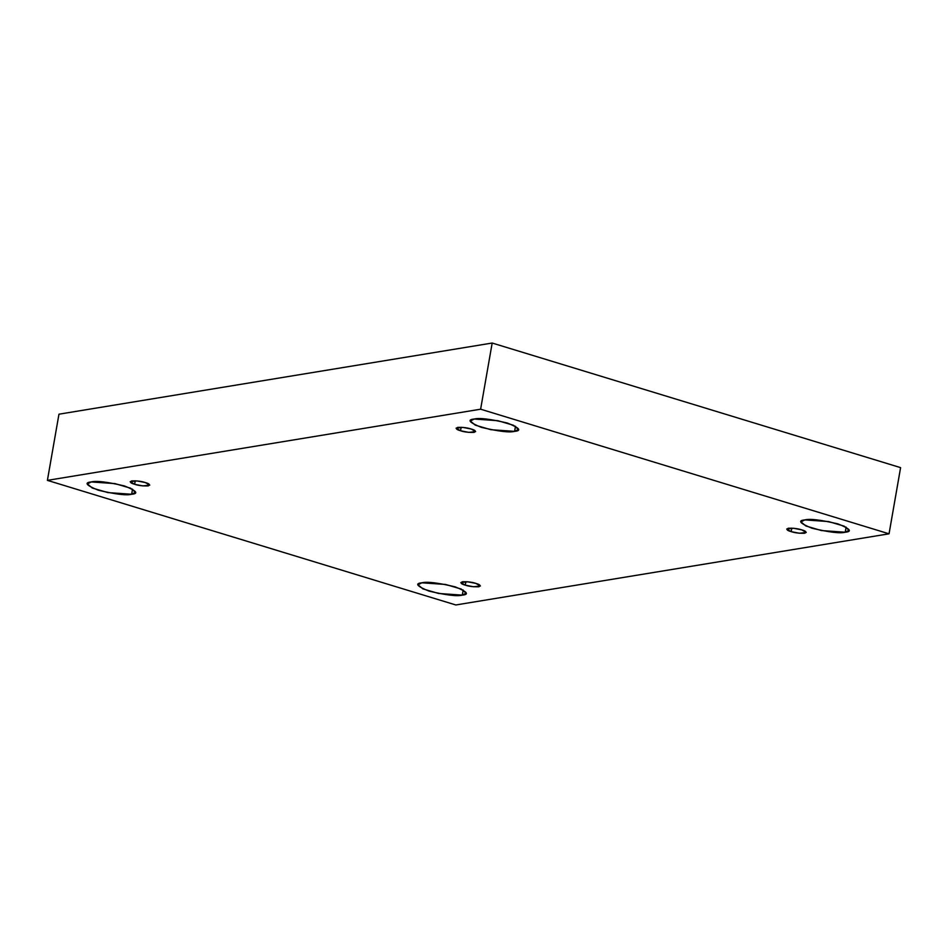 <?xml version="1.0" encoding="UTF-8"?>
<svg xmlns="http://www.w3.org/2000/svg" width="948" height="948" viewBox="0 0 948 948"><rect width="100%" height="100%" fill="white"/><g stroke="black" fill="none" stroke-linecap="round" stroke-linejoin="round"><path stroke-width="1.42" d="M804.816 519.907L800.977 521.874L805.847 525.974L821.454 530.56L845.213 532.231L846.102 527.112L845.213 532.231C840.189 533.594 829.097 532.255 811.962 528.214C799.875 523.343 797.493 520.571 804.816 519.907C809.841 518.544 820.921 519.883 838.068 523.924C850.143 528.794 852.525 531.567 845.213 532.231L849.041 530.264L844.182 526.152L828.564 521.566L804.816 519.907M421.872 582.807L418.032 584.774L422.903 588.874L438.509 593.46L462.269 595.131L463.157 590.011L462.269 595.131C457.244 596.493 446.153 595.154 429.017 591.114C416.93 586.231 414.549 583.47 421.872 582.807C426.896 581.444 437.976 582.783 455.123 586.824C467.198 591.694 469.58 594.467 462.269 595.131L466.096 593.164L461.238 589.052L445.619 584.466L421.872 582.807M91.245 481.94L87.406 483.907L92.276 488.019L107.882 492.593L131.642 494.264L132.53 489.144L131.642 494.264C126.617 495.626 115.526 494.287 98.391 490.246C86.304 485.376 83.922 482.603 91.245 481.94C96.269 480.577 107.349 481.916 124.496 485.957C136.571 490.827 138.953 493.6 131.642 494.264L135.469 492.296L130.611 488.196L114.992 483.61L91.245 481.94M474.19 419.04L470.35 421.007L475.221 425.119L490.827 429.705L514.586 431.364L515.475 426.245L514.586 431.364C509.562 432.726 498.47 431.387 481.323 427.347C469.248 422.476 466.866 419.703 474.19 419.04C479.214 417.677 490.294 419.016 507.441 423.057C519.516 427.939 521.898 430.7 514.586 431.364L518.414 429.397L513.555 425.296L497.937 420.711L474.19 419.04M460.538 430.759L468.774 432.371L475.647 431.601L471.18 429.017C475.363 430.155 476.334 431.281 474.083 432.395C468.644 432.549 464.129 432.004 460.538 430.759C456.344 429.622 455.372 428.496 457.623 427.382C463.074 427.24 467.589 427.785 471.18 429.017L462.944 427.406L456.071 428.176L460.538 430.759L461.143 427.264L460.538 430.759M134.652 484.286L142.875 485.909L149.76 485.127L145.281 482.544C149.476 483.681 150.448 484.807 148.196 485.921C142.757 486.075 138.242 485.53 134.652 484.286C130.457 483.148 129.485 482.022 131.736 480.909C137.187 480.766 141.702 481.311 145.281 482.544L137.057 480.932L130.172 481.703L134.652 484.286L135.256 480.79L134.652 484.286M465.278 585.153L473.502 586.765L480.387 585.994L475.908 583.411C480.103 584.549 481.074 585.674 478.823 586.788C473.384 586.931 468.869 586.385 465.278 585.153C461.084 584.015 460.112 582.89 462.363 581.776C467.814 581.622 472.329 582.167 475.908 583.411L467.684 581.788L460.799 582.57L465.278 585.153L465.883 581.657L465.278 585.153M791.165 531.627L799.401 533.238L806.274 532.456L801.807 529.885C805.99 531.022 806.961 532.148 804.71 533.262C799.271 533.404 794.756 532.859 791.165 531.627C786.97 530.489 785.999 529.363 788.25 528.237C793.701 528.095 798.216 528.64 801.807 529.885L793.571 528.261L786.698 529.043L791.165 531.627L791.781 528.131L791.165 531.627M47.4 480.363L480.624 409.204L492.178 343.034L58.954 414.193L47.4 480.363L58.954 414.193L492.178 343.034L480.624 409.204L889.046 533.807L900.6 467.637L492.178 343.034L900.6 467.637L889.046 533.807L455.822 604.966L47.4 480.363L455.822 604.966L889.046 533.807L480.624 409.204L47.4 480.363"/></g></svg>
